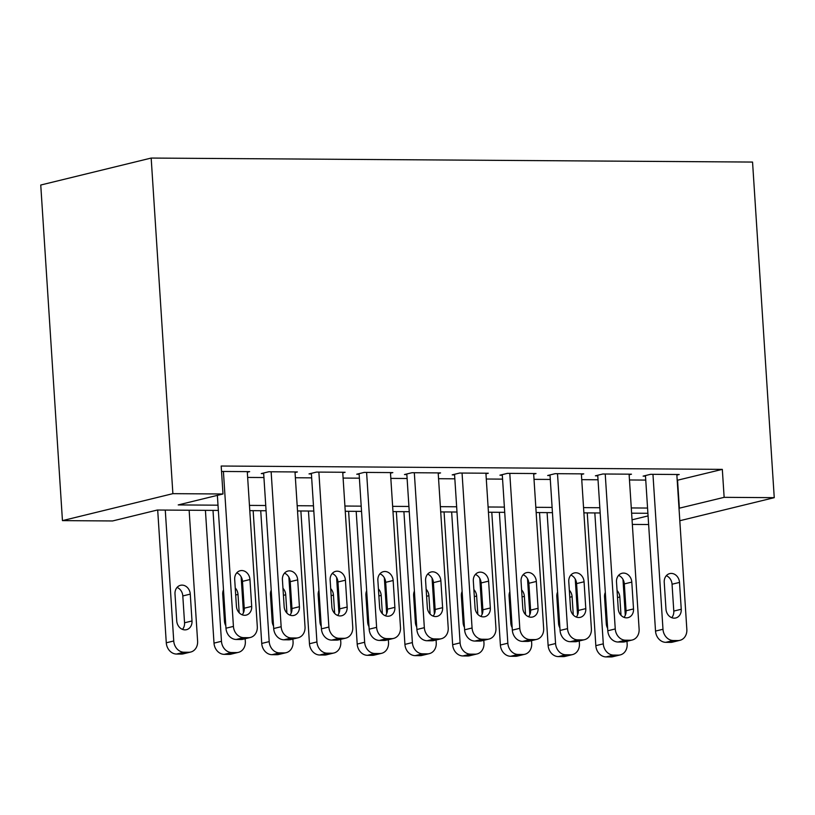 <?xml version="1.0" encoding="UTF-8"?>
<svg xmlns="http://www.w3.org/2000/svg" width="815" height="815" viewBox="0 0 815 815"><rect width="100%" height="100%" fill="white"/><g stroke="black" fill="none" stroke-linecap="round" stroke-linejoin="round"><path stroke-width="1.22" d="M218.349 510.424L157.336 510.027L112.562 520.958L62.449 520.622L40.75 185.025L151.172 158.059L752.551 162.063L774.25 497.67L724.138 497.333L722.324 469.369L221.181 466.027L222.994 493.992L178.22 504.923L218.013 505.188M648.628 524.524L632.348 524.422M247.312 472.211L249.655 471.64L221.537 471.457M295.04 472.537L297.383 471.956L268.746 471.763L261.289 473.586L263.673 473.607M342.769 472.853L345.112 472.272L316.475 472.089L309.017 473.912L311.401 473.923M390.497 473.169L392.84 472.598L364.203 472.405L356.746 474.228L359.13 474.238M438.226 473.484L440.569 472.914L411.932 472.72L404.474 474.544L406.858 474.564M485.954 473.8L488.297 473.23L459.66 473.036L452.203 474.86L454.587 474.88M533.682 474.126L536.025 473.546L507.388 473.362L499.931 475.186L502.315 475.196M581.411 474.442L583.754 473.872L555.117 473.678L547.66 475.502L550.043 475.512M629.139 474.758L631.482 474.187L602.845 473.994L595.388 475.817L597.772 475.838M247.648 477.427L263.928 477.539M295.376 477.743L311.656 477.855M343.105 478.069L359.384 478.171M390.833 478.385L407.113 478.497M438.562 478.7L454.841 478.812M486.29 479.016L502.57 479.128M534.019 479.342L550.298 479.444M581.747 479.658L598.027 479.77M629.475 479.974L645.755 480.086M677.204 480.29L722.324 469.369M676.868 475.074L679.211 474.503L650.574 474.31L643.116 476.133L645.5 476.154M222.994 493.992L172.882 493.656L151.172 158.059M172.882 493.656L62.449 520.622M647.905 513.297L631.625 513.185M600.176 512.971L583.897 512.869M552.448 512.655L536.168 512.543M504.719 512.34L488.44 512.228M456.991 512.024L440.711 511.912M409.262 511.698L392.983 511.596M361.534 511.382L345.254 511.28M313.806 511.066L297.526 510.954M266.077 510.75L249.797 510.638M632.053 519.817L648.068 515.905M679.812 520.724L774.25 497.67M679.007 508.265L724.138 497.333M249.461 505.392L265.741 505.504M297.19 505.718L313.469 505.82M344.918 506.034L361.198 506.146M392.636 506.349L408.926 506.461M440.365 506.665L456.655 506.777M488.093 506.991L504.383 507.093M535.822 507.307L552.112 507.419M583.55 507.623L599.84 507.735M631.279 507.939L647.568 508.051M677.56 480.3L679.374 508.265M676.827 474.493L686.841 629.425A11.278 9.464 76.3 0 1 679.975 640.315A11.278 9.464 76.3 0 1 678.019 640.549L673.251 640.519A11.278 9.464 76.3 0 1 662.982 629.261L652.958 474.33M645.46 475.563L655.525 631.085L662.982 629.261M681.248 609.263A9.026 7.569 -103.7 0 1 675.747 617.974A9.026 7.569 -103.7 0 1 665.977 609.162L664.235 582.307A9.026 7.569 -103.7 0 1 669.736 573.597A9.026 7.569 -103.7 0 1 679.506 582.409L681.248 609.263L673.791 611.077A9.026 7.569 -103.7 0 1 671.723 617.678M666.303 575.716A9.026 7.569 -103.7 0 1 672.049 584.233L673.791 611.077M679.975 640.315L672.518 642.139A11.278 9.464 -103.7 0 1 670.562 642.373L665.794 642.332A11.278 9.464 -103.7 0 1 655.525 631.085M587.248 512.89L595.826 645.663A11.278 9.464 -103.7 0 0 606.095 656.91L610.873 656.941A11.278 9.464 -103.7 0 0 612.829 656.717L620.286 654.893A11.278 9.464 76.3 0 0 627.153 644.003L626.98 641.283M620.286 654.893A11.278 9.464 76.3 0 1 618.33 655.117L613.563 655.087A11.278 9.464 76.3 0 1 603.294 643.84L594.828 512.941M622.976 579.373L625.299 615.284M621.01 615.305L619.818 596.988A9.026 7.569 76.3 0 0 617.057 590.518M605.311 592.362A9.026 7.569 76.3 0 0 604.547 596.886L606.289 623.73A9.026 7.569 76.3 0 0 607.633 628.273M629.099 474.167L639.113 629.109A11.278 9.464 76.3 0 1 632.246 639.999A11.278 9.464 76.3 0 1 630.29 640.233L625.523 640.193A11.278 9.464 76.3 0 1 615.254 628.946L605.229 474.014M597.731 475.247L607.796 630.769L615.254 628.946M633.52 608.937A9.026 7.569 -103.7 0 1 628.029 617.658A9.026 7.569 -103.7 0 1 618.249 608.836L616.507 581.991A9.026 7.569 -103.7 0 1 622.008 573.271A9.026 7.569 -103.7 0 1 631.788 582.093L633.52 608.937L626.063 610.761A9.026 7.569 -103.7 0 1 623.995 617.352M618.575 575.4A9.026 7.569 -103.7 0 1 624.321 583.917L626.063 610.761M632.246 639.999L624.789 641.823A11.278 9.464 -103.7 0 1 622.833 642.047L618.065 642.016A11.278 9.464 -103.7 0 1 607.796 630.769M581.37 473.851L591.384 628.783A11.278 9.464 76.3 0 1 584.518 639.683A11.278 9.464 76.3 0 1 582.562 639.907L577.794 639.877A11.278 9.464 76.3 0 1 567.525 628.63L557.501 473.688M550.003 474.921L560.068 630.453L567.525 628.63M585.791 608.622A9.026 7.569 -103.7 0 1 580.3 617.342A9.026 7.569 -103.7 0 1 570.52 608.52L568.778 581.676A9.026 7.569 -103.7 0 1 574.28 572.955A9.026 7.569 -103.7 0 1 584.06 581.778L585.791 608.622L578.334 610.445A9.026 7.569 -103.7 0 1 576.266 617.036M570.846 575.084A9.026 7.569 -103.7 0 1 576.592 583.601L578.334 610.445M584.518 639.683L577.061 641.507A11.278 9.464 -103.7 0 1 575.105 641.731L570.337 641.7A11.278 9.464 -103.7 0 1 560.068 630.453M533.642 473.535L543.656 628.467A11.278 9.464 76.3 0 1 536.79 639.368A11.278 9.464 76.3 0 1 534.844 639.592L530.066 639.561A11.278 9.464 76.3 0 1 519.797 628.314L509.783 473.372M502.274 474.605L512.34 630.127L519.797 628.314M538.063 608.306A9.026 7.569 -103.7 0 1 532.572 617.016A9.026 7.569 -103.7 0 1 522.792 608.204L521.05 581.35A9.026 7.569 -103.7 0 1 526.551 572.639A9.026 7.569 -103.7 0 1 536.331 581.452L538.063 608.306L530.606 610.129A9.026 7.569 -103.7 0 1 528.538 616.721M523.118 574.758A9.026 7.569 -103.7 0 1 528.864 583.275L530.606 610.129M536.79 639.368L529.332 641.191A11.278 9.464 -103.7 0 1 527.376 641.415L522.609 641.385A11.278 9.464 -103.7 0 1 512.34 630.127M485.913 473.22L495.938 628.151A11.278 9.464 76.3 0 1 489.061 639.042A11.278 9.464 76.3 0 1 487.115 639.276L482.337 639.245A11.278 9.464 76.3 0 1 472.068 627.988L462.054 473.057M454.546 474.289L464.611 629.812L472.068 627.988M490.335 607.99A9.026 7.569 -103.7 0 1 484.844 616.7A9.026 7.569 -103.7 0 1 475.064 607.888L473.321 581.034A9.026 7.569 -103.7 0 1 478.823 572.324A9.026 7.569 -103.7 0 1 488.603 581.136L490.335 607.99L482.877 609.803A9.026 7.569 -103.7 0 1 480.809 616.405M475.389 574.443A9.026 7.569 -103.7 0 1 481.135 582.959L482.877 609.803M489.061 639.042L481.604 640.865A11.278 9.464 -103.7 0 1 479.648 641.099L474.88 641.069A11.278 9.464 -103.7 0 1 464.611 629.812M539.52 512.574L548.108 645.348A11.278 9.464 -103.7 0 0 558.377 656.595L563.145 656.625A11.278 9.464 -103.7 0 0 565.101 656.401L572.558 654.577A11.278 9.464 76.3 0 0 579.424 643.677L579.251 640.967M572.558 654.577A11.278 9.464 76.3 0 1 570.602 654.802L565.834 654.771A11.278 9.464 76.3 0 1 555.565 643.524L547.099 512.625M575.247 579.058L577.57 614.968M573.281 614.989L572.089 596.672A9.026 7.569 76.3 0 0 569.339 590.203M557.582 592.036A9.026 7.569 76.3 0 0 556.818 596.57L558.56 623.414A9.026 7.569 76.3 0 0 559.905 627.957M491.791 512.248L500.379 645.022A11.278 9.464 -103.7 0 0 510.648 656.279L515.416 656.309A11.278 9.464 -103.7 0 0 517.372 656.085L524.829 654.262A11.278 9.464 76.3 0 0 531.696 643.361L531.523 640.651M524.829 654.262A11.278 9.464 76.3 0 1 522.873 654.486L518.106 654.455A11.278 9.464 76.3 0 1 507.837 643.208L499.371 512.299M527.519 578.742L529.842 614.653M525.553 614.673L524.371 596.346A9.026 7.569 76.3 0 0 521.61 589.887M509.854 591.721A9.026 7.569 76.3 0 0 509.09 596.244L510.832 623.098A9.026 7.569 76.3 0 0 512.177 627.632M444.063 511.932L452.651 644.706A11.278 9.464 -103.7 0 0 462.92 655.953L467.688 655.994A11.278 9.464 -103.7 0 0 469.644 655.759L477.101 653.936A11.278 9.464 76.3 0 0 483.967 643.045L483.794 640.335M477.101 653.936A11.278 9.464 76.3 0 1 475.145 654.17L470.377 654.139A11.278 9.464 76.3 0 1 460.108 642.882L451.642 511.983M479.791 578.416L482.113 614.337M477.824 614.347L476.643 596.03A9.026 7.569 76.3 0 0 473.882 589.561M462.125 591.405A9.026 7.569 76.3 0 0 461.361 595.928L463.103 622.782A9.026 7.569 76.3 0 0 464.448 627.316M396.335 511.616L404.923 644.39A11.278 9.464 -103.7 0 0 415.192 655.637L419.959 655.668A11.278 9.464 -103.7 0 0 421.915 655.443L429.373 653.62A11.278 9.464 76.3 0 0 436.239 642.729L436.066 640.009M429.373 653.62A11.278 9.464 76.3 0 1 427.427 653.854L422.649 653.813A11.278 9.464 76.3 0 1 412.38 642.566L403.914 511.667M432.062 578.1L434.385 614.011M430.096 614.031L428.914 595.714A9.026 7.569 76.3 0 0 426.153 589.245M414.397 591.089A9.026 7.569 76.3 0 0 413.633 595.612L415.375 622.456A9.026 7.569 76.3 0 0 416.72 627M438.185 472.894L448.209 627.835A11.278 9.464 76.3 0 1 441.333 638.726A11.278 9.464 76.3 0 1 439.387 638.96L434.609 638.919A11.278 9.464 76.3 0 1 424.34 627.672L414.326 472.741M406.817 473.973L416.883 629.496L424.34 627.672M442.606 607.664A9.026 7.569 -103.7 0 1 437.115 616.385A9.026 7.569 -103.7 0 1 427.335 607.562L425.593 580.718A9.026 7.569 -103.7 0 1 431.094 571.998A9.026 7.569 -103.7 0 1 440.874 580.82L442.606 607.664L435.149 609.488A9.026 7.569 -103.7 0 1 433.081 616.079M427.661 574.127A9.026 7.569 -103.7 0 1 433.407 582.644L435.149 609.488M441.333 638.726L433.875 640.549A11.278 9.464 -103.7 0 1 431.919 640.773L427.152 640.743A11.278 9.464 -103.7 0 1 416.883 629.496M348.606 511.3L357.194 644.074A11.278 9.464 -103.7 0 0 367.463 655.321L372.231 655.352A11.278 9.464 -103.7 0 0 374.187 655.128L381.644 653.304A11.278 9.464 76.3 0 0 388.521 642.403L388.337 639.693M381.644 653.304A11.278 9.464 76.3 0 1 379.698 653.528L374.92 653.498A11.278 9.464 76.3 0 1 364.651 642.251L356.186 511.351M384.334 577.784L386.656 613.695M382.367 613.715L381.186 595.398A9.026 7.569 76.3 0 0 378.425 588.929M366.669 590.773A9.026 7.569 76.3 0 0 365.904 595.296L367.647 622.14A9.026 7.569 76.3 0 0 368.991 626.684M390.456 472.578L400.481 627.509A11.278 9.464 76.3 0 1 393.604 638.41A11.278 9.464 76.3 0 1 391.658 638.634L386.88 638.603A11.278 9.464 76.3 0 1 376.612 627.356L366.597 472.425M359.099 473.658L369.154 629.18L376.612 627.356M394.878 607.348A9.026 7.569 -103.7 0 1 389.387 616.069A9.026 7.569 -103.7 0 1 379.607 607.246L377.875 580.402A9.026 7.569 -103.7 0 1 383.366 571.682A9.026 7.569 -103.7 0 1 393.146 580.504L394.878 607.348L387.42 609.172A9.026 7.569 -103.7 0 1 385.352 615.763M379.933 573.811A9.026 7.569 -103.7 0 1 385.678 582.328L387.42 609.172M393.604 638.41L386.147 640.233A11.278 9.464 -103.7 0 1 384.191 640.458L379.423 640.427A11.278 9.464 -103.7 0 1 369.154 629.18M300.878 510.985L309.466 643.748A11.278 9.464 -103.7 0 0 319.735 655.005L324.502 655.036A11.278 9.464 -103.7 0 0 326.458 654.812L333.916 652.988A11.278 9.464 76.3 0 0 340.792 642.088L340.609 639.378M333.916 652.988A11.278 9.464 76.3 0 1 331.97 653.212L327.192 653.182A11.278 9.464 76.3 0 1 316.923 641.935L308.457 511.025M336.605 577.468L338.928 613.379M334.639 613.4L333.457 595.082A9.026 7.569 76.3 0 0 330.696 588.613M318.94 590.447A9.026 7.569 76.3 0 0 318.176 594.981L319.918 621.825A9.026 7.569 76.3 0 0 321.263 626.368M342.728 472.262L352.752 627.193A11.278 9.464 76.3 0 1 345.876 638.094A11.278 9.464 76.3 0 1 343.93 638.318L339.152 638.288A11.278 9.464 76.3 0 1 328.883 627.041L318.869 472.099M311.371 473.332L321.426 628.854L328.883 627.041M347.149 607.032A9.026 7.569 -103.7 0 1 341.658 615.753A9.026 7.569 -103.7 0 1 331.878 606.931L330.146 580.086A9.026 7.569 -103.7 0 1 335.637 571.366A9.026 7.569 -103.7 0 1 345.417 580.188L347.149 607.032L339.692 608.856A9.026 7.569 -103.7 0 1 337.624 615.447M332.204 573.485A9.026 7.569 -103.7 0 1 337.95 582.002L339.692 608.856M345.876 638.094L338.419 639.918A11.278 9.464 -103.7 0 1 336.463 640.142L331.695 640.111A11.278 9.464 -103.7 0 1 321.426 628.854M253.149 510.659L261.737 643.432A11.278 9.464 -103.7 0 0 272.006 654.69L276.774 654.72A11.278 9.464 -103.7 0 0 278.73 654.486L286.187 652.672A11.278 9.464 76.3 0 0 293.064 641.772L292.88 639.062M286.187 652.672A11.278 9.464 76.3 0 1 284.241 652.897L279.464 652.866A11.278 9.464 76.3 0 1 269.195 641.609L260.729 510.71M288.877 577.152L291.2 613.063M286.911 613.074L285.729 594.756A9.026 7.569 76.3 0 0 282.968 588.298M271.212 590.131A9.026 7.569 76.3 0 0 270.458 594.655L272.19 621.509A9.026 7.569 76.3 0 0 273.534 626.042M294.999 471.946L305.024 626.878A11.278 9.464 76.3 0 1 298.147 637.778A11.278 9.464 76.3 0 1 296.202 638.002L291.424 637.972A11.278 9.464 76.3 0 1 281.155 626.715L271.14 471.783M263.642 473.016L273.697 628.538L281.155 626.715M299.421 606.717A9.026 7.569 -103.7 0 1 293.93 615.427A9.026 7.569 -103.7 0 1 284.15 606.615L282.418 579.76A9.026 7.569 -103.7 0 1 287.909 571.05A9.026 7.569 -103.7 0 1 297.689 579.862L299.421 606.717L291.964 608.54A9.026 7.569 -103.7 0 1 289.906 615.131M284.476 573.169A9.026 7.569 -103.7 0 1 290.221 581.686L291.964 608.54M298.147 637.778L290.69 639.592A11.278 9.464 -103.7 0 1 288.734 639.826L283.966 639.795A11.278 9.464 -103.7 0 1 273.697 628.538M205.421 510.343L214.009 643.116A11.278 9.464 -103.7 0 0 224.278 654.364L229.046 654.394A11.278 9.464 -103.7 0 0 231.002 654.17L238.459 652.346A11.278 9.464 76.3 0 0 245.335 641.456L245.152 638.746M238.459 652.346A11.278 9.464 76.3 0 1 236.513 652.581L231.735 652.54A11.278 9.464 76.3 0 1 221.466 641.293L213 510.394M241.148 576.826L243.471 612.748M239.182 612.758L238 594.441A9.026 7.569 76.3 0 0 235.24 587.972M223.483 589.816A9.026 7.569 76.3 0 0 222.729 594.339L224.461 621.183A9.026 7.569 76.3 0 0 225.806 625.726M247.271 471.62L257.296 626.562A11.278 9.464 76.3 0 1 250.419 637.452A11.278 9.464 76.3 0 1 248.473 637.687L243.695 637.646A11.278 9.464 76.3 0 1 233.426 626.399L223.412 471.467M217.371 495.357L225.969 628.222L233.426 626.399M251.692 606.391A9.026 7.569 -103.7 0 1 246.201 615.111A9.026 7.569 -103.7 0 1 236.421 606.289L234.689 579.445A9.026 7.569 -103.7 0 1 240.18 570.724A9.026 7.569 -103.7 0 1 249.961 579.547L251.692 606.391L244.235 608.214A9.026 7.569 -103.7 0 1 242.177 614.805M236.747 572.853A9.026 7.569 -103.7 0 1 242.493 581.37L244.235 608.214M250.419 637.452L242.962 639.276A11.278 9.464 -103.7 0 1 241.006 639.5L236.238 639.469A11.278 9.464 -103.7 0 1 225.969 628.222M157.692 510.027L166.28 642.801A11.278 9.464 -103.7 0 0 176.549 654.048L181.317 654.078A11.278 9.464 -103.7 0 0 183.273 653.854L190.73 652.031A11.278 9.464 76.3 0 0 197.607 641.14L189.141 510.231M190.73 652.031A11.278 9.464 76.3 0 1 188.785 652.255L184.007 652.224A11.278 9.464 76.3 0 1 173.738 640.977L165.272 510.078M182.489 629.384A9.026 7.569 76.3 0 0 184.547 622.792L182.805 595.948A9.026 7.569 76.3 0 0 177.059 587.432M192.004 620.969L190.272 594.125A9.026 7.569 76.3 0 0 180.492 585.302A9.026 7.569 76.3 0 0 175.001 594.023L176.733 620.867A9.026 7.569 76.3 0 0 186.513 629.689A9.026 7.569 76.3 0 0 192.004 620.969L184.547 622.792M670.562 642.373L678.019 640.549M665.794 642.332L673.251 640.519M679.506 582.409L672.049 584.233M603.294 643.84L595.826 645.663M613.563 655.087L606.095 656.91M618.33 655.117L610.873 656.941M617.515 597.548L619.818 596.988M622.833 642.047L630.29 640.233M618.065 642.016L625.523 640.193M631.788 582.093L624.321 583.917M575.105 641.731L582.562 639.907M570.337 641.7L577.794 639.877M584.06 581.778L576.592 583.601M527.376 641.415L534.844 639.592M522.609 641.385L530.066 639.561M536.331 581.452L528.864 583.275M479.648 641.099L487.115 639.276M474.88 641.069L482.337 639.245M488.603 581.136L481.135 582.959M555.565 643.524L548.108 645.348M565.834 654.771L558.377 656.595M570.602 654.802L563.145 656.625M569.787 597.232L572.089 596.672M507.837 643.208L500.379 645.022M518.106 654.455L510.648 656.279M522.873 654.486L515.416 656.309M522.058 596.916L524.371 596.346M460.108 642.882L452.651 644.706M470.377 654.139L462.92 655.953M475.145 654.17L467.688 655.994M474.33 596.59L476.643 596.03M412.38 642.566L404.923 644.39M422.649 653.813L415.192 655.637M427.427 653.854L419.959 655.668M426.602 596.274L428.914 595.714M431.919 640.773L439.387 638.96M427.152 640.743L434.609 638.919M440.874 580.82L433.407 582.644M364.651 642.251L357.194 644.074M374.92 653.498L367.463 655.321M379.698 653.528L372.231 655.352M378.873 595.959L381.186 595.398M384.191 640.458L391.658 638.634M379.423 640.427L386.88 638.603M393.146 580.504L385.678 582.328M316.923 641.935L309.466 643.748M327.192 653.182L319.735 655.005M331.97 653.212L324.502 655.036M331.145 595.643L333.457 595.082M336.463 640.142L343.93 638.318M331.695 640.111L339.152 638.288M345.417 580.188L337.95 582.002M269.195 641.609L261.737 643.432M279.464 652.866L272.006 654.69M284.241 652.897L276.774 654.72M283.416 595.327L285.729 594.756M288.734 639.826L296.202 638.002M283.966 639.795L291.424 637.972M297.689 579.862L290.221 581.686M221.466 641.293L214.009 643.116M231.735 652.54L224.278 654.364M236.513 652.581L229.046 654.394M235.688 595.001L238 594.441M241.006 639.5L248.473 637.687M236.238 639.469L243.695 637.646M249.961 579.547L242.493 581.37M173.738 640.977L166.28 642.801M184.007 652.224L176.549 654.048M188.785 652.255L181.317 654.078M182.805 595.948L190.272 594.125"/></g></svg>
